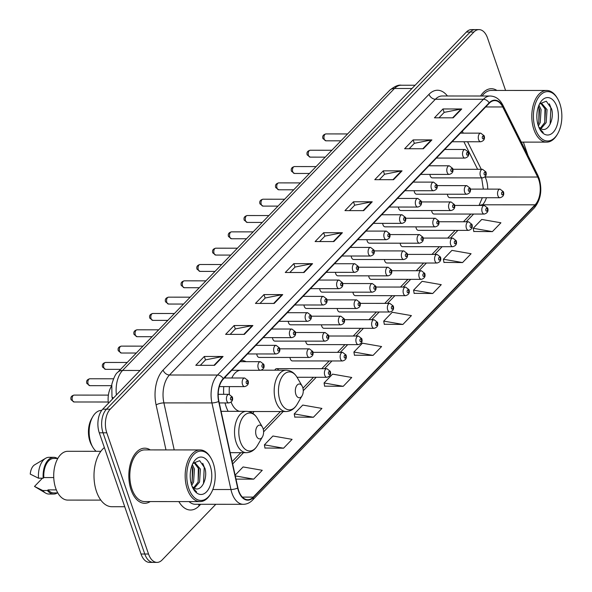 <?xml version="1.0" encoding="UTF-8"?>
<svg xmlns="http://www.w3.org/2000/svg" width="592" height="592" viewBox="0 0 592 592"><rect width="100%" height="100%" fill="white"/><g stroke="black" fill="none" stroke-linecap="round" stroke-linejoin="round"><path stroke-width="0.89" d="M246.117 361.668A30.429 17.538 90 0 0 241.277 360.417M225.611 376.667A30.429 17.538 90 0 0 225.226 377.992M223.754 386.598A30.429 17.538 90 0 0 223.695 394.324M225.019 402.937A30.429 17.538 90 0 0 226.063 406.46A30.429 17.538 90 0 0 228.142 411.322M414.141 190.72A4.307 2.479 90 0 0 414.452 192.111A4.307 2.479 90 0 0 416.576 194.206L466.77 194.235A4.307 2.479 -90 0 1 464.646 192.141A4.307 2.479 -90 0 1 464.616 187.805A4.307 2.479 -90 0 1 466.777 185.622L437.162 185.607M398.401 207.045A4.307 2.479 90 0 0 398.712 208.428A4.307 2.479 90 0 0 400.836 210.53L451.03 210.56A4.307 2.479 -90 0 1 448.906 208.458A4.307 2.479 -90 0 1 448.877 204.129A4.307 2.479 -90 0 1 451.037 201.946L421.423 201.931M382.661 223.369A4.307 2.479 90 0 0 382.965 224.753A4.307 2.479 90 0 0 385.096 226.847L435.29 226.877A4.307 2.479 -90 0 1 433.159 224.782A4.307 2.479 -90 0 1 433.137 220.446A4.307 2.479 -90 0 1 435.298 218.27L405.683 218.248M366.922 239.693A4.307 2.479 90 0 0 367.225 241.077A4.307 2.479 90 0 0 369.356 243.171L419.55 243.201A4.307 2.479 -90 0 1 417.419 241.107A4.307 2.479 -90 0 1 417.397 236.77A4.307 2.479 -90 0 1 419.558 234.595L389.943 234.573M351.182 256.018A4.307 2.479 90 0 0 351.485 257.402A4.307 2.479 90 0 0 353.616 259.496L403.811 259.525A4.307 2.479 -90 0 1 401.679 257.431A4.307 2.479 -90 0 1 401.657 253.095A4.307 2.479 -90 0 1 403.818 250.919L374.203 250.897M335.442 272.342A4.307 2.479 90 0 0 335.745 273.726A4.307 2.479 90 0 0 337.877 275.82L388.071 275.85A4.307 2.479 -90 0 1 385.94 273.756A4.307 2.479 -90 0 1 385.917 269.419A4.307 2.479 -90 0 1 388.078 267.236L358.456 267.221M319.702 288.659A4.307 2.479 90 0 0 320.006 290.05A4.307 2.479 90 0 0 322.137 292.145L372.331 292.174A4.307 2.479 -90 0 1 370.2 290.08A4.307 2.479 -90 0 1 370.178 285.744A4.307 2.479 -90 0 1 372.331 283.561L342.716 283.546M303.962 304.984A4.307 2.479 90 0 0 304.266 306.375A4.307 2.479 90 0 0 306.397 308.469L356.591 308.499A4.307 2.479 -90 0 1 354.46 306.404A4.307 2.479 -90 0 1 354.43 302.068A4.307 2.479 -90 0 1 356.591 299.885L326.976 299.87M288.223 321.308A4.307 2.479 90 0 0 288.526 322.692A4.307 2.479 90 0 0 290.657 324.793L340.851 324.823A4.307 2.479 -90 0 1 338.72 322.721A4.307 2.479 -90 0 1 338.691 318.392A4.307 2.479 -90 0 1 340.851 316.209L311.237 316.195M272.483 337.632A4.307 2.479 90 0 0 272.786 339.016A4.307 2.479 90 0 0 274.91 341.11L325.112 341.147A4.307 2.479 -90 0 1 322.98 339.046A4.307 2.479 -90 0 1 322.951 334.717A4.307 2.479 -90 0 1 325.112 332.534L295.497 332.512M256.743 353.957A4.307 2.479 90 0 0 257.046 355.341A4.307 2.479 90 0 0 259.17 357.435L309.364 357.464A4.307 2.479 -90 0 1 307.241 355.37A4.307 2.479 -90 0 1 307.211 351.034A4.307 2.479 -90 0 1 309.372 348.858L279.757 348.836M429.881 174.396A4.307 2.479 90 0 0 430.192 175.787A4.307 2.479 90 0 0 432.315 177.881L482.51 177.911A4.307 2.479 -90 0 1 480.386 175.817A4.307 2.479 -90 0 1 480.356 171.48A4.307 2.479 -90 0 1 482.517 169.297L452.902 169.282M352.95 292.159A4.307 2.479 90 0 0 353.254 293.551A4.307 2.479 90 0 0 355.385 295.645L405.579 295.674A4.307 2.479 -90 0 1 403.448 293.58A4.307 2.479 -90 0 1 403.418 289.244A4.307 2.479 -90 0 1 405.579 287.061L409.005 289.695C409.93 292.774 408.791 294.764 405.579 295.674M337.211 308.484A4.307 2.479 90 0 0 337.514 309.875A4.307 2.479 90 0 0 339.638 311.969L389.832 311.999A4.307 2.479 -90 0 1 387.708 309.905A4.307 2.479 -90 0 1 387.679 305.568A4.307 2.479 -90 0 1 389.839 303.385L393.266 306.02C394.191 309.098 393.051 311.089 389.832 311.999M415.91 226.869A4.307 2.479 90 0 0 416.213 228.253A4.307 2.479 90 0 0 418.344 230.347L468.538 230.377A4.307 2.479 -90 0 1 466.407 228.283A4.307 2.479 -90 0 1 466.385 223.946A4.307 2.479 -90 0 1 468.546 221.771L471.965 224.405C472.897 227.483 471.75 229.474 468.538 230.377M321.463 324.808A4.307 2.479 90 0 0 321.774 326.192A4.307 2.479 90 0 0 323.898 328.294L374.092 328.323A4.307 2.479 -90 0 1 371.968 326.222A4.307 2.479 -90 0 1 371.939 321.893A4.307 2.479 -90 0 1 374.1 319.71L377.518 322.344C378.451 325.422 377.311 327.413 374.092 328.323M431.649 210.545A4.307 2.479 90 0 0 431.953 211.929A4.307 2.479 90 0 0 434.084 214.03L484.278 214.06A4.307 2.479 -90 0 1 482.147 211.958A4.307 2.479 -90 0 1 482.125 207.629A4.307 2.479 -90 0 1 484.286 205.446L487.704 208.081C488.637 211.159 487.49 213.15 484.278 214.06M368.69 275.835A4.307 2.479 90 0 0 368.994 277.226A4.307 2.479 90 0 0 371.125 279.32L421.319 279.35A4.307 2.479 -90 0 1 419.188 277.256A4.307 2.479 -90 0 1 419.158 272.919A4.307 2.479 -90 0 1 421.319 270.736L424.745 273.371C425.678 276.449 424.531 278.44 421.319 279.35M400.17 243.194A4.307 2.479 90 0 0 400.473 244.577A4.307 2.479 90 0 0 402.604 246.672L452.799 246.701A4.307 2.479 -90 0 1 450.667 244.607A4.307 2.479 -90 0 1 450.645 240.271A4.307 2.479 -90 0 1 452.806 238.095L456.225 240.729C457.157 243.8 456.01 245.798 452.799 246.701M384.43 259.518A4.307 2.479 90 0 0 384.733 260.902A4.307 2.479 90 0 0 386.865 262.996L437.059 263.026A4.307 2.479 -90 0 1 434.928 260.931A4.307 2.479 -90 0 1 434.898 256.595A4.307 2.479 -90 0 1 437.059 254.412L440.485 257.054C441.417 260.125 440.27 262.115 437.059 263.026M305.724 341.133A4.307 2.479 90 0 0 306.034 342.516A4.307 2.479 90 0 0 308.158 344.611L358.352 344.64A4.307 2.479 -90 0 1 356.229 342.546A4.307 2.479 -90 0 1 356.199 338.217A4.307 2.479 -90 0 1 358.36 336.034L361.779 338.668C362.711 341.747 361.571 343.737 358.352 344.64M289.984 357.457A4.307 2.479 90 0 0 290.295 358.841A4.307 2.479 90 0 0 292.418 360.935L342.613 360.965A4.307 2.479 -90 0 1 340.489 358.87A4.307 2.479 -90 0 1 340.459 354.534A4.307 2.479 -90 0 1 342.62 352.358L346.039 354.993C346.971 358.064 345.832 360.062 342.613 360.965M278.588 370.2A4.307 2.479 90 0 0 276.686 368.653A4.307 2.479 90 0 0 274.777 370.2M447.389 194.22A4.307 2.479 90 0 0 447.693 195.612A4.307 2.479 90 0 0 449.824 197.706L500.018 197.735A4.307 2.479 -90 0 1 497.887 195.641A4.307 2.479 -90 0 1 497.865 191.305A4.307 2.479 -90 0 1 500.025 189.122L503.444 191.756C504.377 194.835 503.237 196.825 500.018 197.735M252.873 413.408A30.429 17.538 90 0 0 253.983 411.521M108.395 403.3A17.22 9.931 -90 0 1 111.511 386.206M505.575 90.443L487.519 37.984A17.22 9.931 90 0 0 479.002 29.607L471.498 29.6A17.22 9.931 90 0 0 466.4 32.042L102.719 409.19A17.22 9.931 90 0 0 99.286 432.811L141.022 554.016A17.22 9.931 90 0 0 149.532 562.393L153.284 562.4A17.22 9.931 90 0 1 144.774 554.016A17.22 9.931 90 0 0 153.284 562.4L157.035 562.4A17.22 9.931 90 0 0 162.134 559.958L215.814 504.295M475.25 29.6A17.22 9.931 90 0 0 470.152 32.042L106.471 409.19A17.22 9.931 90 0 0 103.038 432.811L144.774 554.016L103.038 432.811A17.22 9.931 90 0 1 106.471 409.19L470.152 32.042A17.22 9.931 90 0 1 475.25 29.6M496.88 90.435A27.558 15.88 90 0 0 491.353 88.711A27.558 15.88 90 0 0 480.578 96.008A27.558 15.88 90 0 1 491.353 88.711A27.558 15.88 90 0 1 496.88 90.435M150.25 449.905A27.558 15.88 90 0 0 144.722 448.181A27.558 15.88 90 0 0 130.899 462.137A27.558 15.88 90 0 0 131.069 489.88A27.558 15.88 90 0 0 144.692 503.289A27.558 15.88 90 0 0 150.22 501.572A27.558 15.88 90 0 1 144.692 503.289A27.558 15.88 90 0 1 131.069 489.88A27.558 15.88 90 0 1 130.899 462.137A27.558 15.88 90 0 1 144.722 448.181A27.558 15.88 90 0 1 150.25 449.905M538.757 179.635A18.374 10.589 -90 0 1 535.094 204.825L253.243 497.117A18.374 10.589 -90 0 1 247.804 499.722A18.374 10.589 -90 0 1 237.917 487.897L218.907 401.295A18.374 10.589 -90 0 1 223.376 378.984L489.295 103.215A18.374 10.589 -90 0 1 494.734 100.61A18.374 10.589 -90 0 1 502.734 106.96L537.677 177.038A18.374 10.589 -90 0 1 538.757 179.635M538.979 179.398A18.833 10.856 90 0 0 537.876 176.734L502.934 106.656A18.833 10.856 90 0 0 489.162 102.823L223.243 378.591A18.833 10.856 90 0 0 218.663 401.465L237.666 488.06A18.833 10.856 90 0 0 253.376 497.509L535.227 205.224A18.833 10.856 90 0 0 538.979 179.398M264.957 448.018L283.568 448.196L292.085 439.353L272.919 436.008L264.402 444.851L264.987 448.181M294.794 417.079L313.397 417.256L321.922 408.421L302.756 405.069L294.231 413.912L294.823 417.249M324.623 386.147L343.234 386.317L351.752 377.481L332.586 374.129L324.068 382.972L324.653 386.31M473.792 231.457L492.396 231.627L500.921 222.792L481.755 219.447L473.23 228.283L473.815 231.62M443.956 262.397L462.559 262.567L471.084 253.731L451.918 250.379L443.393 259.222L443.985 262.559M414.126 293.329L432.73 293.506L441.255 284.663L422.089 281.318L413.564 290.161L414.156 293.491M384.289 324.268L402.893 324.446L411.418 315.603L392.252 312.258L383.727 321.093L384.319 324.431M354.46 355.207L373.064 355.385L381.588 346.542L362.422 343.197L353.898 352.033L354.49 355.37M479.002 29.607A17.22 9.931 90 0 0 473.903 32.049L110.223 409.19A17.22 9.931 90 0 0 106.789 432.811L148.525 554.016A17.22 9.931 90 0 0 157.035 562.4M527.99 155.533L523.372 142.117M274.207 303.444L255.448 303.43L263.965 294.594L282.732 294.601L274.207 303.444M244.378 334.384L225.611 334.369L234.136 325.533L252.902 325.541L244.378 334.384M214.541 365.323L195.782 365.308L204.299 356.473L223.066 356.48L214.541 365.323M363.71 210.634L344.944 210.619L353.468 201.783L372.235 201.791L363.71 210.634M393.539 179.694L374.773 179.679L383.298 170.844L402.064 170.851L393.539 179.694M423.376 148.755L404.61 148.747L413.135 139.904L431.894 139.912L423.376 148.755M453.206 117.815L434.439 117.808L442.964 108.965L461.73 108.98L453.206 117.815M304.044 272.505L285.277 272.498L293.802 263.655L312.569 263.669L304.044 272.505M333.873 241.566L315.107 241.558L323.632 232.715L342.398 232.73L333.873 241.566M235.993 479.12L253.731 479.135L262.256 470.292L243.09 466.947L235.128 475.198M323.632 232.715L324.83 236.186M319.65 241.558L324.897 236.112L341.769 232.789A4.595 3.219 44 0 1 342.398 232.73M293.802 263.655L294.994 267.125M289.814 272.498L295.068 267.051L311.932 263.729A4.595 3.219 44 0 1 312.569 263.669M442.964 108.965L444.163 112.436M438.983 117.808L444.229 112.362L461.101 109.039A4.595 3.219 44 0 1 461.73 108.98M413.135 139.904L414.326 143.375M409.146 148.747L414.4 143.301L431.265 139.978A4.595 3.219 44 0 1 431.894 139.912M383.298 170.844L384.497 174.314M379.317 179.687L384.563 174.24L401.435 170.91A4.595 3.219 44 0 1 402.064 170.851M353.468 201.783L354.66 205.246M349.48 210.619L354.734 205.18L371.598 201.85A4.595 3.219 44 0 1 372.235 201.791M204.299 356.473L205.498 359.936M200.318 365.308L205.565 359.869L222.437 356.539A4.595 3.219 44 0 1 223.066 356.48M234.136 325.533L235.327 329.004M230.147 334.376L235.401 328.93L252.266 325.6A4.595 3.219 44 0 1 252.902 325.541M263.965 294.594L265.164 298.065M259.984 303.437L265.231 297.991L282.103 294.661A4.595 3.219 44 0 1 282.732 294.601M373.064 355.385L353.898 352.033M402.893 324.446L383.727 321.093M432.73 293.506L413.564 290.161M462.559 262.567L443.393 259.222M492.396 231.627L473.23 228.283M343.234 386.317L324.068 382.972M313.397 417.256L294.231 413.912M283.568 448.196L264.402 444.851M253.731 479.135L235.283 475.909M535.412 128.975A24.686 14.23 90 0 0 557.657 133.807A24.686 14.23 90 0 0 559.847 103.63A24.686 14.23 90 0 0 557.679 98.812A24.686 14.23 90 0 0 538.875 96.851A24.686 14.23 90 0 0 535.412 128.975M557.679 98.812L557.205 97.998A25.833 14.889 90 0 0 546.705 90.465A25.833 14.889 90 0 0 533.74 103.556A25.833 14.889 90 0 0 533.903 129.559A25.833 14.889 90 0 0 546.675 142.132A25.833 14.889 90 0 0 557.183 134.621L557.657 133.807M538.972 105.147L541.095 109.631L540.207 122.611L538.372 125.933M538.417 106.56L539.601 109.631L538.72 122.611L537.891 124.372M539.519 104L541.613 103.319L547.052 109.638L546.164 122.611L540.903 128.79M540.866 103.4L545.558 109.638L544.677 122.611L540.207 128.383M538.831 127.154L541.628 129.078C548.51 132.157 554.534 118.385 551.559 108.78L546.298 101.217L539.682 103.778M556.894 106.693A18.722 10.789 90 0 0 540.022 103.03A18.722 10.789 90 0 0 538.365 125.911A18.722 10.789 90 0 0 540.008 129.567A18.722 10.789 90 0 0 554.267 131.054A18.722 10.789 90 0 0 556.894 106.693M539.645 128.901L543.204 132.43L539.416 128.449M546.705 90.465L491.353 90.435A25.833 14.889 90 0 0 482.103 96.015M549.354 103.822L550.863 107.611L550.116 124.253M544.98 107.862L544.751 122.411M539.023 107.862L538.794 122.411M295.882 394.413A6.889 3.974 90 0 0 302.09 395.759A6.889 3.974 90 0 0 302.697 387.346A6.889 3.974 90 0 0 302.098 385.999A6.889 3.974 90 0 0 296.851 385.451A6.889 3.974 90 0 0 295.882 394.413M231.132 402.101A20.668 11.914 90 0 0 239.553 411.329M239.952 370.281A20.668 11.914 90 0 0 231.798 377.992M229.467 386.606A20.668 11.914 90 0 0 229.378 394.361M101.706 410.389L101.55 410.389A21.527 12.41 90 0 0 92.796 416.65L91.612 418.685A18.655 10.752 90 0 0 89.962 441.491A18.655 10.752 90 0 0 91.597 445.132L92.774 447.167A21.527 12.41 90 0 0 96.141 451.311M92.796 416.65A21.527 12.41 90 0 0 90.887 442.964A21.527 12.41 90 0 0 92.774 447.167M256.218 435.549A6.889 3.974 90 0 0 262.426 436.896A6.889 3.974 90 0 0 263.04 428.475A6.889 3.974 90 0 0 262.434 427.128A6.889 3.974 90 0 0 257.187 426.58A6.889 3.974 90 0 0 256.218 435.549M188.781 488.437A24.686 14.23 90 0 0 211.026 493.269A24.686 14.23 90 0 0 213.216 463.099A24.686 14.23 90 0 0 211.048 458.282A24.686 14.23 90 0 0 192.245 456.314A24.686 14.23 90 0 0 188.781 488.437M211.048 458.282L210.574 457.468A25.833 14.889 90 0 0 200.074 449.935A25.833 14.889 90 0 0 187.109 463.018A25.833 14.889 90 0 0 187.272 489.029A25.833 14.889 90 0 0 200.044 501.602A25.833 14.889 90 0 0 210.552 494.083L211.026 493.269M200.074 449.935L144.722 449.905A25.833 14.889 90 0 0 131.757 462.988A25.833 14.889 90 0 0 131.92 488.992A25.833 14.889 90 0 0 144.692 501.572L200.044 501.602M104.37 447.582A30.999 17.871 90 0 0 96.526 491.626A30.999 17.871 90 0 0 111.851 506.715L124.734 506.722M100.855 451.311L67.784 451.289A24.398 14.067 90 0 0 55.544 463.654A24.398 14.067 90 0 0 55.7 488.215A24.398 14.067 90 0 0 67.754 500.092L100.832 500.107M192.341 464.609L194.465 469.101L193.577 482.073L191.741 485.403M191.786 466.03L192.97 469.101L192.089 482.073L191.26 483.842M192.888 463.469L194.983 462.789L200.422 469.108L199.534 482.08L194.272 488.259M194.235 462.87L198.927 469.101L198.046 482.08L193.577 487.852M192.2 486.624L194.997 488.548C201.879 491.619 207.903 477.848 204.928 468.25L199.667 460.687L193.051 463.247M210.264 466.163A18.722 10.789 90 0 0 193.392 462.5A18.722 10.789 90 0 0 191.734 485.373A18.722 10.789 90 0 0 193.377 489.029A18.722 10.789 90 0 0 207.637 490.524A18.722 10.789 90 0 0 210.264 466.163M193.014 488.363L196.574 491.9L192.785 487.919M57.816 458.46L53.709 458.46A17.22 9.931 90 0 0 43.83 477.559L53.746 477.566M57.394 458.46A18.374 10.589 90 0 0 53.709 457.313L49.018 457.313A18.374 10.589 90 0 0 45.569 458.312L34.662 464.816A11.485 6.616 90 0 0 30.251 474.111L38.517 478.203L43.209 478.203L43.83 477.559M45.569 458.312A18.374 10.589 90 0 0 38.517 478.203M53.709 457.313A18.374 10.589 90 0 0 43.209 478.203M56.329 489.88L48.07 489.88A17.22 9.931 90 0 0 53.687 492.907L57.801 492.907M42.432 478.203L34.499 486.432A11.485 6.616 90 0 0 34.647 486.528L45.547 493.047A18.374 10.589 90 0 0 48.995 494.054L53.687 494.054A18.374 10.589 90 0 0 57.372 492.907M48.07 489.88L47.449 490.524L42.757 490.516A18.374 10.589 90 0 0 45.547 493.047M42.757 490.516L34.499 486.432M47.449 490.524A18.374 10.589 90 0 0 53.687 494.054M202.723 463.292L204.233 467.081L203.485 483.723M198.35 467.332L198.12 481.881M192.393 467.325L192.163 481.881M466.4 32.042L473.903 32.049M141.022 554.016L148.525 554.016M99.286 432.811L106.789 432.811M102.719 409.19L110.223 409.19M113.56 397.95A11.485 3.345 167.6 0 1 111.962 396.714L111.799 384.408C113.782 377.57 115.751 373.545 117.704 372.338L389.61 90.361C394.538 86.358 398.431 84.649 401.28 85.226A22.962 13.239 90 0 0 394.479 88.482L411.965 88.489M389.61 90.361A11.485 8.051 44 0 1 394.479 88.482L122.574 370.451L140.06 370.466M117.704 372.338A11.485 8.051 44 0 1 122.574 370.451A22.962 13.239 90 0 0 116.417 394.982M535.094 204.825L482.554 204.795A18.374 10.589 90 0 0 486.446 197.728M487.712 189.114A18.374 10.589 90 0 0 486.217 179.598A18.374 10.589 90 0 0 485.137 177.008L485.033 176.801M200.673 504.288L199.067 505.953A5.742 4.026 44 0 1 198.764 504.288M199.067 505.953A28.705 16.546 -90 0 1 178.858 501.587M189.055 501.594A22.962 13.239 90 0 0 195.256 504.28L243.297 504.31A22.962 13.239 -90 0 1 230.939 489.532L211.929 402.93A22.962 13.239 -90 0 1 217.516 375.039L483.435 99.271A5.742 4.026 44 0 1 489.162 102.823M253.376 497.509A5.742 4.026 44 0 1 252.532 500.114L534.384 207.822C540.836 199.756 542.413 189.936 539.112 178.347L537.81 175.225A5.742 3.071 153.5 0 1 537.876 176.734M223.243 378.591A5.742 4.026 -136 0 0 217.516 375.039L169.482 375.01A22.962 13.239 90 0 0 163.895 402.9L174.211 449.92M218.663 401.465A5.742 1.672 167.6 0 1 211.929 402.93L163.895 402.9A5.742 1.672 -12.4 0 0 156.11 404.95A28.705 16.546 -90 0 1 163.089 370.081L429.008 94.313A28.705 16.546 -90 0 1 447.434 95.993M537.81 175.225L502.867 105.147A5.742 3.071 153.5 0 1 502.934 106.656M429.008 94.313A5.742 4.026 44 0 0 435.394 99.241L483.435 99.271A22.962 13.239 -90 0 1 490.235 96.015L442.194 95.985A22.962 13.239 90 0 0 435.394 99.241L169.482 375.01A5.742 4.026 44 0 1 163.089 370.081M237.666 488.06A5.742 1.672 167.6 0 1 230.939 489.532L212.809 489.525M534.384 207.822A5.742 4.026 -136 0 0 535.227 205.224M165.982 449.913L156.11 404.95M253.243 497.117L242.365 497.11M232.656 463.943L243.534 452.665M263.595 431.857L283.198 411.536M303.259 390.727L316.224 377.282M324.52 368.675L331.964 360.965M340.267 352.351L347.704 344.64M356.007 336.034L363.444 328.316M371.746 319.71L379.183 311.991M387.486 303.385L394.923 295.667M403.226 287.061L410.67 279.343M418.966 270.736L426.41 263.018M434.706 254.412L442.15 246.694M450.445 238.088L457.89 230.377M466.185 221.771L473.63 214.052M481.925 205.446L482.554 204.795A10.33 7.245 44 0 0 479.609 205.446M537.677 177.038L485.137 177.008A10.33 5.528 -26.5 0 1 484.826 177.001M502.734 106.96L485.692 106.952M481.289 169.297L467.562 141.754M463.262 133.141L462.3 131.209M333.303 241.566L341.769 232.789M363.133 210.634L371.598 201.85M392.97 179.694L401.435 170.91M422.799 148.755L431.265 139.978M452.636 117.815L461.101 109.039M303.467 272.505L311.932 263.729M273.637 303.444L282.103 294.661M243.8 334.384L252.266 325.6M213.971 365.316L222.437 356.539M261.205 370.185L286.099 370.2C290.687 370.355 294.365 372.76 297.132 377.422A18.988 10.945 90 0 0 282.673 375.913A18.988 10.945 90 0 0 280.009 400.614A18.988 10.945 90 0 0 297.117 404.336L302.09 395.759M286.099 370.2A20.668 11.914 90 0 0 275.731 380.671A20.668 11.914 90 0 0 275.865 401.48A20.668 11.914 90 0 0 286.077 411.536C290.665 411.388 294.342 408.991 297.117 404.336M221.105 411.322L246.435 411.336C251.023 411.492 254.701 413.897 257.468 418.551A18.988 10.945 90 0 0 243.009 417.042A18.988 10.945 90 0 0 240.345 441.75A18.988 10.945 90 0 0 257.453 445.465L262.426 436.896M246.435 411.336A20.668 11.914 90 0 0 236.067 421.807A20.668 11.914 90 0 0 236.201 442.609A20.668 11.914 90 0 0 246.413 452.673C251.001 452.517 254.678 450.12 257.453 445.465M503.074 192.696A1.436 0.829 90 0 0 501.942 192.2A1.436 0.829 90 0 0 501.653 194.169A1.436 0.829 90 0 0 502.793 194.664A1.436 0.829 90 0 0 503.074 192.696M487.334 209.013A1.436 0.829 90 0 0 486.202 208.517A1.436 0.829 90 0 0 485.914 210.486A1.436 0.829 90 0 0 487.053 210.981A1.436 0.829 90 0 0 487.334 209.013M471.595 225.337A1.436 0.829 90 0 0 470.462 224.842A1.436 0.829 90 0 0 470.174 226.81A1.436 0.829 90 0 0 471.313 227.306A1.436 0.829 90 0 0 471.595 225.337M455.855 241.662A1.436 0.829 90 0 0 454.723 241.166A1.436 0.829 90 0 0 454.434 243.134A1.436 0.829 90 0 0 455.566 243.63A1.436 0.829 90 0 0 455.855 241.662M440.115 257.986A1.436 0.829 90 0 0 438.983 257.49A1.436 0.829 90 0 0 438.694 259.459A1.436 0.829 90 0 0 439.826 259.955A1.436 0.829 90 0 0 440.115 257.986M424.375 274.311A1.436 0.829 90 0 0 423.243 273.815A1.436 0.829 90 0 0 422.954 275.783A1.436 0.829 90 0 0 424.087 276.279A1.436 0.829 90 0 0 424.375 274.311M408.635 290.635A1.436 0.829 90 0 0 407.503 290.139A1.436 0.829 90 0 0 407.215 292.108A1.436 0.829 90 0 0 408.347 292.603A1.436 0.829 90 0 0 408.635 290.635M392.896 306.959A1.436 0.829 90 0 0 391.756 306.464A1.436 0.829 90 0 0 391.475 308.432A1.436 0.829 90 0 0 392.607 308.928A1.436 0.829 90 0 0 392.896 306.959M377.156 323.276A1.436 0.829 90 0 0 376.016 322.788A1.436 0.829 90 0 0 375.735 324.756A1.436 0.829 90 0 0 376.867 325.245A1.436 0.829 90 0 0 377.156 323.276M361.416 339.601A1.436 0.829 90 0 0 360.276 339.105A1.436 0.829 90 0 0 359.995 341.073A1.436 0.829 90 0 0 361.127 341.569A1.436 0.829 90 0 0 361.416 339.601M345.676 355.925A1.436 0.829 90 0 0 344.537 355.429A1.436 0.829 90 0 0 344.255 357.398A1.436 0.829 90 0 0 345.388 357.894A1.436 0.829 90 0 0 345.676 355.925M324.749 375.195A4.307 2.479 -90 0 1 324.719 370.858A4.307 2.479 -90 0 1 326.88 368.683L330.299 371.317C331.231 374.388 330.092 376.386 326.873 377.289A4.307 2.479 -90 0 1 324.749 375.195M329.929 372.25A1.436 0.829 90 0 0 328.797 371.754A1.436 0.829 90 0 0 328.508 373.722A1.436 0.829 90 0 0 329.648 374.218A1.436 0.829 90 0 0 329.929 372.25M484.152 174.344A1.436 0.829 90 0 0 485.285 174.84A1.436 0.829 90 0 0 485.573 172.871A1.436 0.829 90 0 0 484.434 172.376A1.436 0.829 90 0 0 484.152 174.344M468.413 190.668A1.436 0.829 90 0 0 469.545 191.164A1.436 0.829 90 0 0 469.833 189.196A1.436 0.829 90 0 0 468.694 188.7A1.436 0.829 90 0 0 468.413 190.668M452.673 206.985A1.436 0.829 90 0 0 453.805 207.481A1.436 0.829 90 0 0 454.086 205.513A1.436 0.829 90 0 0 452.954 205.017A1.436 0.829 90 0 0 452.673 206.985M436.926 223.31A1.436 0.829 90 0 0 438.065 223.806A1.436 0.829 90 0 0 438.346 221.837A1.436 0.829 90 0 0 437.214 221.341A1.436 0.829 90 0 0 436.926 223.31M421.186 239.634A1.436 0.829 90 0 0 422.325 240.13A1.436 0.829 90 0 0 422.607 238.162A1.436 0.829 90 0 0 421.474 237.666A1.436 0.829 90 0 0 421.186 239.634M405.446 255.959A1.436 0.829 90 0 0 406.586 256.454A1.436 0.829 90 0 0 406.867 254.486A1.436 0.829 90 0 0 405.735 253.99A1.436 0.829 90 0 0 405.446 255.959M389.706 272.283A1.436 0.829 90 0 0 390.838 272.779A1.436 0.829 90 0 0 391.127 270.81A1.436 0.829 90 0 0 389.995 270.315A1.436 0.829 90 0 0 389.706 272.283M373.966 288.607A1.436 0.829 90 0 0 375.099 289.103A1.436 0.829 90 0 0 375.387 287.135A1.436 0.829 90 0 0 374.255 286.639A1.436 0.829 90 0 0 373.966 288.607M358.227 304.932A1.436 0.829 90 0 0 359.359 305.428A1.436 0.829 90 0 0 359.647 303.459A1.436 0.829 90 0 0 358.515 302.963A1.436 0.829 90 0 0 358.227 304.932M342.487 321.256A1.436 0.829 90 0 0 343.619 321.745A1.436 0.829 90 0 0 343.908 319.776A1.436 0.829 90 0 0 342.775 319.288A1.436 0.829 90 0 0 342.487 321.256M326.747 337.573A1.436 0.829 90 0 0 327.879 338.069A1.436 0.829 90 0 0 328.168 336.101A1.436 0.829 90 0 0 327.036 335.605A1.436 0.829 90 0 0 326.747 337.573M311.007 353.898A1.436 0.829 90 0 0 312.139 354.393A1.436 0.829 90 0 0 312.428 352.425A1.436 0.829 90 0 0 311.288 351.929A1.436 0.829 90 0 0 311.007 353.898M324.238 139.135A3.441 1.983 90 0 0 325.94 140.807L322.943 138.595C322.189 136.175 323.195 134.613 325.948 133.918A3.441 1.983 90 0 0 324.216 135.664A3.441 1.983 90 0 0 324.238 139.135M452.14 141.747L480.748 141.762A4.307 2.479 -90 0 1 478.617 139.668A4.307 2.479 -90 0 1 478.588 135.331A4.307 2.479 -90 0 1 480.748 133.148L460.443 133.141M482.384 138.195A1.436 0.829 90 0 0 483.516 138.691A1.436 0.829 90 0 0 483.805 136.722A1.436 0.829 90 0 0 482.672 136.227A1.436 0.829 90 0 0 482.384 138.195M308.499 155.459A3.441 1.983 90 0 0 310.201 157.132L307.204 154.919C306.449 152.492 307.448 150.938 310.208 150.242A3.441 1.983 90 0 0 308.476 151.989A3.441 1.983 90 0 0 308.499 155.459M436.4 158.071L465.009 158.086A4.307 2.479 -90 0 1 462.877 155.992A4.307 2.479 -90 0 1 462.848 151.656A4.307 2.479 -90 0 1 465.009 149.473L444.703 149.465M466.644 154.519A1.436 0.829 90 0 0 467.776 155.015A1.436 0.829 90 0 0 468.065 153.047A1.436 0.829 90 0 0 466.933 152.551A1.436 0.829 90 0 0 466.644 154.519M292.759 171.784A3.441 1.983 90 0 0 294.461 173.456L291.464 171.243C290.709 168.816 291.708 167.262 294.468 166.567A3.441 1.983 90 0 0 292.737 168.313A3.441 1.983 90 0 0 292.759 171.784M420.66 174.396L449.269 174.411A4.307 2.479 -90 0 1 447.138 172.316A4.307 2.479 -90 0 1 447.108 167.98A4.307 2.479 -90 0 1 449.269 165.797L428.956 165.79M450.904 170.844A1.436 0.829 90 0 0 452.036 171.34A1.436 0.829 90 0 0 452.325 169.371A1.436 0.829 90 0 0 451.193 168.875A1.436 0.829 90 0 0 450.904 170.844M277.019 188.101A3.441 1.983 90 0 0 278.721 189.78L275.724 187.568C274.969 185.141 275.968 183.587 278.721 182.891A3.441 1.983 90 0 0 276.997 184.637A3.441 1.983 90 0 0 277.019 188.101M404.921 190.713L433.522 190.735A4.307 2.479 -90 0 1 431.398 188.641A4.307 2.479 -90 0 1 431.368 184.304A4.307 2.479 -90 0 1 433.529 182.121L413.216 182.107M435.164 187.168A1.436 0.829 90 0 0 436.297 187.664A1.436 0.829 90 0 0 436.585 185.696A1.436 0.829 90 0 0 435.446 185.2A1.436 0.829 90 0 0 435.164 187.168M261.279 204.425A3.441 1.983 90 0 0 262.981 206.105L259.984 203.892C259.229 201.465 260.228 199.911 262.981 199.215A3.441 1.983 90 0 0 261.257 200.962A3.441 1.983 90 0 0 261.279 204.425M389.181 207.037L417.782 207.059A4.307 2.479 -90 0 1 415.658 204.958A4.307 2.479 -90 0 1 415.628 200.629A4.307 2.479 -90 0 1 417.789 198.446L397.476 198.431M419.425 203.485A1.436 0.829 90 0 0 420.557 203.981A1.436 0.829 90 0 0 420.845 202.013A1.436 0.829 90 0 0 419.706 201.517A1.436 0.829 90 0 0 419.425 203.485M245.539 220.749A3.441 1.983 90 0 0 247.241 222.429L244.244 220.209C243.49 217.789 244.489 216.228 247.241 215.54A3.441 1.983 90 0 0 245.517 217.286A3.441 1.983 90 0 0 245.539 220.749M373.441 223.362L402.042 223.376A4.307 2.479 -90 0 1 399.918 221.282A4.307 2.479 -90 0 1 399.889 216.946A4.307 2.479 -90 0 1 402.049 214.77L381.736 214.755M403.685 219.81A1.436 0.829 90 0 0 404.817 220.305A1.436 0.829 90 0 0 405.106 218.337A1.436 0.829 90 0 0 403.966 217.841A1.436 0.829 90 0 0 403.685 219.81M229.8 237.074A3.441 1.983 90 0 0 231.502 238.754L228.505 236.534C227.75 234.114 228.749 232.552 231.502 231.864A3.441 1.983 90 0 0 229.777 233.603A3.441 1.983 90 0 0 229.8 237.074M357.701 239.686L386.302 239.701A4.307 2.479 -90 0 1 384.178 237.607A4.307 2.479 -90 0 1 384.149 233.27A4.307 2.479 -90 0 1 386.31 231.095L365.997 231.08M387.945 236.134A1.436 0.829 90 0 0 389.077 236.63A1.436 0.829 90 0 0 389.366 234.661A1.436 0.829 90 0 0 388.226 234.166A1.436 0.829 90 0 0 387.945 236.134M214.06 253.398A3.441 1.983 90 0 0 215.762 255.071L212.765 252.858C212.01 250.438 213.009 248.877 215.762 248.189A3.441 1.983 90 0 0 214.038 249.928A3.441 1.983 90 0 0 214.06 253.398M341.961 256.01L370.562 256.025A4.307 2.479 -90 0 1 368.439 253.931A4.307 2.479 -90 0 1 368.409 249.595A4.307 2.479 -90 0 1 370.57 247.419L350.257 247.404M372.198 252.458A1.436 0.829 90 0 0 373.337 252.954A1.436 0.829 90 0 0 373.619 250.986A1.436 0.829 90 0 0 372.486 250.49A1.436 0.829 90 0 0 372.198 252.458M198.313 269.723A3.441 1.983 90 0 0 200.022 271.395L197.025 269.182C196.27 266.763 197.269 265.201 200.022 264.506A3.441 1.983 90 0 0 198.298 266.252A3.441 1.983 90 0 0 198.313 269.723M326.214 272.335L354.823 272.35A4.307 2.479 -90 0 1 352.691 270.255A4.307 2.479 -90 0 1 352.669 265.919A4.307 2.479 -90 0 1 354.83 263.736L334.517 263.729M356.458 268.783A1.436 0.829 90 0 0 357.598 269.279A1.436 0.829 90 0 0 357.879 267.31A1.436 0.829 90 0 0 356.747 266.814A1.436 0.829 90 0 0 356.458 268.783M182.573 286.047A3.441 1.983 90 0 0 184.275 287.719L181.285 285.507C180.53 283.08 181.529 281.526 184.282 280.83A3.441 1.983 90 0 0 182.551 282.576A3.441 1.983 90 0 0 182.573 286.047M310.474 288.659L339.083 288.674A4.307 2.479 -90 0 1 336.952 286.58A4.307 2.479 -90 0 1 336.929 282.243A4.307 2.479 -90 0 1 339.09 280.06L318.777 280.053M340.718 285.107A1.436 0.829 90 0 0 341.858 285.603A1.436 0.829 90 0 0 342.139 283.635A1.436 0.829 90 0 0 341.007 283.139A1.436 0.829 90 0 0 340.718 285.107M166.833 302.371A3.441 1.983 90 0 0 168.535 304.044L165.538 301.831C164.791 299.404 165.79 297.85 168.542 297.154A3.441 1.983 90 0 0 166.811 298.901A3.441 1.983 90 0 0 166.833 302.371M294.735 304.976L323.343 304.998A4.307 2.479 -90 0 1 321.212 302.904A4.307 2.479 -90 0 1 321.19 298.568A4.307 2.479 -90 0 1 323.35 296.385L303.037 296.37M324.978 301.432A1.436 0.829 90 0 0 326.118 301.927A1.436 0.829 90 0 0 326.399 299.959A1.436 0.829 90 0 0 325.267 299.463A1.436 0.829 90 0 0 324.978 301.432M151.093 318.688A3.441 1.983 90 0 0 152.795 320.368L149.798 318.156C149.043 315.728 150.05 314.174 152.803 313.479A3.441 1.983 90 0 0 151.071 315.225A3.441 1.983 90 0 0 151.093 318.688M278.995 321.301L307.603 321.323A4.307 2.479 -90 0 1 305.472 319.221A4.307 2.479 -90 0 1 305.45 314.892A4.307 2.479 -90 0 1 307.603 312.709L287.298 312.694M309.239 317.756A1.436 0.829 90 0 0 310.371 318.244A1.436 0.829 90 0 0 310.659 316.276A1.436 0.829 90 0 0 309.527 315.788A1.436 0.829 90 0 0 309.239 317.756M135.353 335.013A3.441 1.983 90 0 0 137.055 336.693L134.058 334.473C133.304 332.053 134.31 330.491 137.063 329.803A3.441 1.983 90 0 0 135.331 331.55A3.441 1.983 90 0 0 135.353 335.013M263.255 337.625L291.863 337.647A4.307 2.479 -90 0 1 289.732 335.546A4.307 2.479 -90 0 1 289.703 331.217A4.307 2.479 -90 0 1 291.863 329.034L271.558 329.019M293.499 334.073A1.436 0.829 90 0 0 294.631 334.569A1.436 0.829 90 0 0 294.92 332.6A1.436 0.829 90 0 0 293.787 332.105A1.436 0.829 90 0 0 293.499 334.073M119.614 351.337A3.441 1.983 90 0 0 121.316 353.017L118.319 350.797C117.564 348.377 118.563 346.816 121.323 346.128A3.441 1.983 90 0 0 119.591 347.867A3.441 1.983 90 0 0 119.614 351.337M247.515 353.949L276.124 353.964A4.307 2.479 -90 0 1 273.992 351.87A4.307 2.479 -90 0 1 273.963 347.534A4.307 2.479 -90 0 1 276.124 345.358L255.818 345.343M277.759 350.397A1.436 0.829 90 0 0 278.891 350.893A1.436 0.829 90 0 0 279.18 348.925A1.436 0.829 90 0 0 278.048 348.429A1.436 0.829 90 0 0 277.759 350.397M103.874 367.662A3.441 1.983 90 0 0 105.576 369.341L102.579 367.121C101.824 364.702 102.823 363.14 105.583 362.452A3.441 1.983 90 0 0 103.852 364.191A3.441 1.983 90 0 0 103.874 367.662M231.775 370.274L260.384 370.289A4.307 2.479 -90 0 1 258.253 368.194A4.307 2.479 -90 0 1 258.223 363.858A4.307 2.479 -90 0 1 260.384 361.682L240.071 361.668M262.019 366.722A1.436 0.829 90 0 0 263.151 367.218A1.436 0.829 90 0 0 263.44 365.249A1.436 0.829 90 0 0 262.308 364.753A1.436 0.829 90 0 0 262.019 366.722M88.134 383.986A3.441 1.983 90 0 0 89.836 385.658L86.839 383.446C86.084 381.026 87.083 379.465 89.836 378.769A3.441 1.983 90 0 0 88.112 380.515A3.441 1.983 90 0 0 88.134 383.986M219.321 386.598L244.637 386.613A4.307 2.479 -90 0 1 242.513 384.519A4.307 2.479 -90 0 1 242.483 380.182A4.307 2.479 -90 0 1 244.644 377.999L224.331 377.992M246.279 383.046A1.436 0.829 90 0 0 247.412 383.542A1.436 0.829 90 0 0 247.7 381.574A1.436 0.829 90 0 0 246.561 381.078A1.436 0.829 90 0 0 246.279 383.046M72.394 400.31A3.441 1.983 90 0 0 74.096 401.983L71.099 399.77C70.344 397.343 71.343 395.789 74.096 395.093A3.441 1.983 90 0 0 72.372 396.84A3.441 1.983 90 0 0 72.394 400.31M219.269 402.93L228.897 402.937A4.307 2.479 -90 0 1 226.773 400.843A4.307 2.479 -90 0 1 226.743 396.507A4.307 2.479 -90 0 1 228.904 394.324L218.219 394.316M230.54 399.371A1.436 0.829 90 0 0 231.672 399.866A1.436 0.829 90 0 0 231.96 397.898A1.436 0.829 90 0 0 230.821 397.402A1.436 0.829 90 0 0 230.54 399.371M401.28 85.226L415.103 85.233M112.48 399.067L111.962 396.714M502.867 105.147C499.855 99.286 495.645 96.244 490.235 96.015M243.297 504.31C246.768 504.266 249.846 502.867 252.532 500.114M477.618 169.297L463.891 141.754M481.644 177.911L483.338 189.114M482.332 197.721L479.039 205.439M232.153 461.619L240.789 452.665M263.285 429.333L280.445 411.536M302.949 388.197L313.479 377.282M321.774 368.675L329.219 360.957M337.514 352.351L344.958 344.633M353.254 336.027L360.698 328.316M368.994 319.71L376.438 311.991M384.733 303.385L392.178 295.667M400.481 287.061L407.918 279.343M416.22 270.736L423.657 263.018M431.96 254.412L439.397 246.694M447.7 238.088L455.137 230.369M463.44 221.763L470.884 214.052M521.3 142.117L546.675 142.132M248.381 411.514L286.077 411.536M302.098 385.999L297.132 377.422M230.184 452.658L246.413 452.673M262.434 427.128L257.468 418.551M470.411 189.107L500.025 189.122M454.671 205.431L484.286 205.446M438.931 221.748L468.546 221.771M423.184 238.073L452.806 238.095M407.444 254.397L437.059 254.412M391.704 270.722L421.319 270.736M375.964 287.046L405.579 287.061M360.225 303.37L389.839 303.385M344.485 319.695L374.1 319.71M328.745 336.012L358.36 336.034M313.005 352.336L342.62 352.358M276.686 368.653L326.88 368.683M297.051 377.274L326.873 377.289M482.51 177.911C485.729 177.001 486.868 175.01 485.936 171.932L482.517 169.297M466.77 194.235C469.989 193.325 471.128 191.334 470.196 188.256L466.777 185.622M451.03 210.56C454.249 209.649 455.389 207.659 454.456 204.58L451.037 201.946M435.29 226.877C438.509 225.974 439.649 223.983 438.716 220.905L435.298 218.27M419.55 243.201C422.769 242.298 423.909 240.3 422.977 237.229L419.558 234.595M403.811 259.525C407.022 258.615 408.169 256.625 407.237 253.554L403.818 250.919M388.071 275.85C391.282 274.94 392.429 272.949 391.497 269.871L388.078 267.236M372.331 292.174C375.543 291.264 376.69 289.273 375.757 286.195L372.331 283.561M356.591 308.499C359.803 307.588 360.95 305.598 360.017 302.519L356.591 299.885M340.851 324.823C344.063 323.913 345.203 321.922 344.278 318.844L340.851 316.209M325.112 341.147C328.323 340.237 329.463 338.247 328.538 335.168L325.112 332.534M309.364 357.464C312.583 356.562 313.723 354.564 312.798 351.493L309.372 348.858M325.94 140.807L340.955 140.822M480.748 141.762C483.96 140.852 485.107 138.861 484.175 135.783L480.748 133.148M325.948 133.918L347.593 133.933M310.201 157.132L325.215 157.139M465.009 158.086C468.22 157.176 469.36 155.185 468.435 152.107L465.009 149.473M310.208 150.242L331.853 150.257M294.461 173.456L309.475 173.463M449.269 174.411C452.48 173.5 453.62 171.51 452.695 168.431L449.269 165.797M294.468 166.567L316.113 166.581M278.721 189.78L293.736 189.788M433.522 190.735C436.741 189.825 437.88 187.834 436.955 184.756L433.529 182.121M278.721 182.891L300.373 182.906M262.981 206.105L277.988 206.112M417.782 207.059C421.001 206.149 422.14 204.159 421.208 201.08L417.789 198.446M262.981 199.215L284.634 199.23M247.241 222.429L262.249 222.437M402.042 223.376C405.261 222.474 406.401 220.483 405.468 217.405L402.049 214.77M247.241 215.54L268.894 215.555M231.502 238.754L246.509 238.761M386.302 239.701C389.521 238.798 390.661 236.8 389.728 233.729L386.31 231.095M231.502 231.864L253.147 231.872M215.762 255.071L230.769 255.085M370.562 256.025C373.781 255.122 374.921 253.124 373.989 250.053L370.57 247.419M215.762 248.189L237.407 248.196M200.022 271.395L215.029 271.41M354.823 272.35C358.042 271.439 359.181 269.449 358.249 266.37L354.83 263.736M200.022 264.506L221.667 264.52M184.275 287.719L199.289 287.727M339.083 288.674C342.294 287.764 343.441 285.773 342.509 282.695L339.09 280.06M184.282 280.83L205.927 280.845M168.535 304.044L183.55 304.051M323.343 304.998C326.555 304.088 327.702 302.098 326.769 299.019L323.35 296.385M168.542 297.154L190.187 297.169M152.795 320.368L167.81 320.376M307.603 321.323C310.815 320.413 311.962 318.422 311.029 315.344L307.603 312.709M152.803 313.479L174.448 313.494M137.055 336.693L152.07 336.7M291.863 337.647C295.075 336.737 296.222 334.746 295.29 331.668L291.863 329.034M137.063 329.803L158.708 329.818M121.316 353.017L136.33 353.024M276.124 353.964C279.335 353.061 280.475 351.063 279.55 347.992L276.124 345.358M121.323 346.128L142.968 346.135M105.576 369.341L120.59 369.349M260.384 370.289C263.595 369.386 264.735 367.388 263.81 364.317L260.384 361.682M105.583 362.452L127.228 362.459M89.836 385.658L111.585 385.673M244.637 386.613C247.856 385.703 248.995 383.712 248.07 380.634L244.644 377.999M89.836 378.769L113.501 378.784M74.096 401.983L108.247 402.005M228.897 402.937C232.116 402.027 233.255 400.037 232.323 396.958L228.904 394.324M74.096 395.093L108.395 395.116"/></g></svg>

